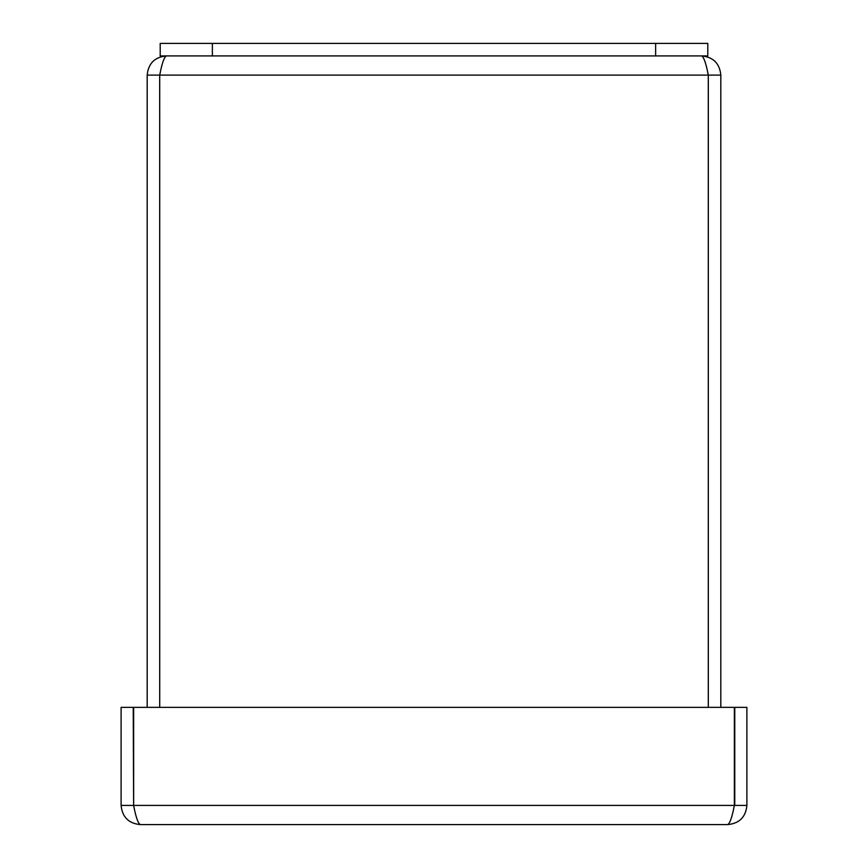 <?xml version="1.0" encoding="UTF-8"?>
<svg xmlns="http://www.w3.org/2000/svg" width="868" height="868" viewBox="0 0 868 868"><rect width="100%" height="100%" fill="white"/><g stroke="black" fill="none" stroke-linecap="round" stroke-linejoin="round"><path stroke-width="1.3" d="M707.637 72.196L708.31 75.104C706.064 63.451 703.85 57.049 701.626 55.921C713.29 57.049 719.68 63.451 720.82 75.104L708.31 75.104L708.31 707.366L708.288 75.104L159.712 75.104L160.363 72.196M166.374 55.921C164.15 57.049 161.936 63.451 159.712 75.104L159.712 707.366L159.69 75.104L147.18 75.104C148.319 63.451 154.71 57.049 166.374 55.921M147.18 75.104L147.18 707.366M720.82 75.104L720.82 707.366M212.367 43.4L160.211 43.4L160.211 55.921L707.789 55.921L707.789 43.4L212.367 43.4L212.367 55.921M134.29 808.314L133.618 805.406C135.864 817.07 138.077 823.461 140.291 824.6C128.638 823.461 122.236 817.07 121.108 805.406L121.108 707.366L133.618 707.366L133.618 805.406L133.227 707.366M727.71 824.6C729.923 823.461 732.136 817.07 734.361 805.406L746.892 805.406C745.764 817.07 739.362 823.461 727.71 824.6L140.291 824.6M733.71 808.314L734.382 805.406L133.639 805.406L133.639 707.366L734.361 707.366L734.361 805.406L734.382 707.366L746.892 707.366L746.892 805.406M121.108 805.406L133.227 805.406M734.773 805.406L734.773 707.366M655.633 43.4L655.633 55.921"/></g></svg>
